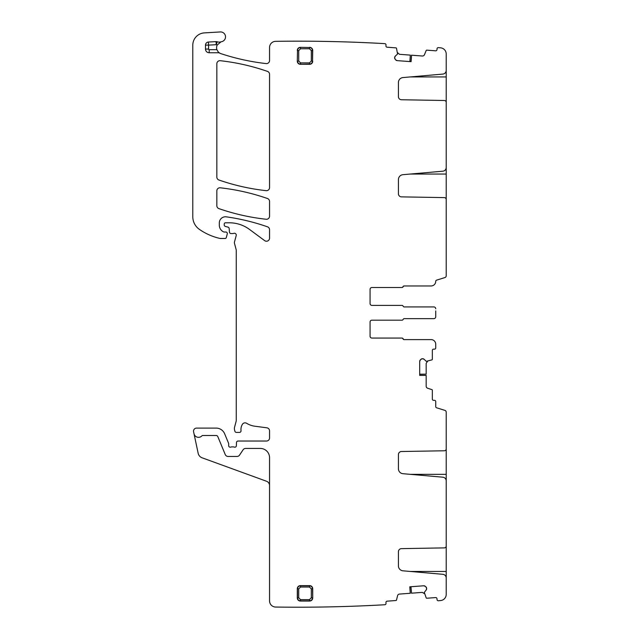 <?xml version="1.0" encoding="UTF-8"?>
<svg xmlns="http://www.w3.org/2000/svg" width="639" height="639" viewBox="0 0 639 639"><rect width="100%" height="100%" fill="white"/><g stroke="black" fill="none" stroke-linecap="round" stroke-linejoin="round"><path stroke-width="0.96" d="M370.061 303.541A1.853 1.853 0 0 0 371.914 305.386A1.853 1.853 0 0 1 370.061 303.541L370.061 289.355A1.853 1.853 0 0 1 371.914 287.502L401.819 287.502A1.23 1.23 0 0 0 402.961 286.735A1.23 1.23 0 0 1 404.104 285.96L431.101 285.96A4.625 4.625 0 0 0 435.726 281.336L435.726 281.32A1.23 1.23 0 0 1 436.597 280.146L444.912 277.566A1.853 1.853 0 0 0 446.214 275.8L446.214 199.464A1.853 1.853 0 0 0 444.393 197.611L401.452 196.868A3.083 3.083 0 0 1 398.424 193.785L398.424 179.599A4.936 4.936 0 0 1 402.929 174.687L442.835 171.196A3.698 3.698 0 0 0 446.214 167.506L446.214 102.352A1.853 1.853 0 0 0 444.393 100.499L401.452 99.748A3.083 3.083 0 0 1 398.424 96.665L398.424 82.487A4.936 4.936 0 0 1 402.929 77.575L442.835 74.084A3.698 3.698 0 0 0 446.214 70.394L446.214 53.972A6.166 6.166 0 0 0 440.622 47.837A1532.25 1532.25 0 0 0 438.234 47.613A1.23 1.23 0 0 0 437.052 48.756L436.98 49.674A1.23 1.23 0 0 1 435.662 50.816L426.796 50.154A0.615 0.615 0 0 0 426.173 50.537L424.488 54.674A2.157 2.157 0 0 1 422.331 56.008L411.524 55.202L410.981 61.656M397.186 60.633L395.709 59.89A2.157 2.157 0 0 0 397.186 60.633L411.093 61.663L411.572 55.21M446.214 68.924L446.214 102.52M446.214 166.036L446.214 199.632M395.174 59.259L394.654 57.694A2.157 2.157 0 0 0 395.174 59.259L395.709 59.89M394.654 57.694L394.67 57.478A2.157 2.157 0 0 1 395.413 56L394.67 57.478M216.054 41.623L216.222 44.698L208.578 45.113L208.578 49.059L205.494 49.059L205.494 45.113A3.083 3.083 0 0 1 208.41 42.03L216.054 41.623A3.083 3.083 0 0 1 217.22 41.783L216.222 44.698A9.25 9.25 0 0 0 217.252 44.986A6.166 6.166 0 0 0 216.893 49.674L218.25 51.975L219.752 53.149A6.166 6.166 0 0 0 220.814 53.612A224.441 224.441 0 0 0 266.128 63.58A3.083 3.083 0 0 0 269.554 60.521L269.554 47.502A6.166 6.166 0 0 1 275.633 41.335A1532.25 1532.25 0 0 1 384.878 43.644A1.23 1.23 0 0 0 384.878 43.644A1.23 1.23 0 0 1 386.012 44.962L385.948 45.888A1.23 1.23 0 0 0 387.082 47.206L395.956 47.869A0.615 0.615 0 0 1 396.507 48.332L397.554 54.043L395.413 56M217.252 44.986L220.982 41.854A6.166 6.166 0 0 1 221.557 41.711A4.936 4.936 0 0 0 225.487 36.247A4.936 4.936 0 0 0 220.311 31.95L204.392 32.885A12.333 12.333 0 0 0 192.786 45.201L192.786 216.717A15.416 15.416 0 0 0 199.392 229.369A58.58 58.58 0 0 0 219.84 238.411A3.083 3.083 0 0 0 220.527 238.483L225.104 238.483A1.23 1.23 0 0 0 226.294 237.572L227.268 233.954A1.542 1.542 0 0 0 225.775 232.013L224.233 232.013A1.542 1.542 0 0 1 223.586 231.869A7.396 7.396 0 0 1 219.305 225.16L219.305 222.947A6.166 6.166 0 0 1 226.326 216.845A215.806 215.806 0 0 1 267.485 226.813A3.083 3.083 0 0 1 269.554 229.728L269.554 238.147A3.083 3.083 0 0 1 264.642 240.623L249.529 229.449A33.915 33.915 0 0 0 229.361 222.795L225.471 222.795A1.23 1.23 0 0 0 224.233 224.025L224.233 224.936A1.542 1.542 0 0 0 225.375 226.422L228.027 227.133A1.542 1.542 0 0 1 229.161 228.49L229.481 232.149A1.542 1.542 0 0 0 231.014 233.554L232.7 233.554A3.083 3.083 0 0 0 233.77 233.363A1.853 1.853 0 0 1 236.206 235.575L234.513 241.877A3.083 3.083 0 0 0 234.513 243.475L236.15 249.593A3.083 3.083 0 0 1 236.262 250.392L236.262 420.055A6.166 6.166 0 0 1 236.047 421.652L234.617 426.988A6.166 6.166 0 0 0 234.617 430.183L234.912 431.261A1.542 1.542 0 0 0 236.398 432.403L239.489 432.403A1.542 1.542 0 0 0 241.015 430.678A9.865 9.865 0 0 1 242.413 424.312A3.083 3.083 0 0 1 246.638 423.298A21.582 21.582 0 0 0 255.025 426.245L266.878 427.81A3.083 3.083 0 0 1 269.554 430.862L269.554 437.955A3.083 3.083 0 0 1 266.471 441.038L238.043 441.038A1.542 1.542 0 0 0 236.502 442.515L236.374 445.726A1.542 1.542 0 0 1 234.281 447.1A3.083 3.083 0 0 0 233.179 446.893L231.877 446.893A3.083 3.083 0 0 0 230.767 447.1A1.542 1.542 0 0 1 228.674 445.663L228.674 443.809A1.542 1.542 0 0 0 228.554 443.226L224.656 433.801A9.25 9.25 0 0 0 216.11 428.09L196.612 428.09A3.083 3.083 0 0 0 193.593 431.812L193.992 433.673A4.625 4.625 0 0 0 201.884 435.878A1.23 1.23 0 0 1 202.787 435.486L216.11 435.486A1.853 1.853 0 0 1 217.819 436.629L225.24 454.553A3.083 3.083 0 0 0 228.091 456.454L236.997 456.454A3.083 3.083 0 0 0 239.569 455.08L243.068 449.816A3.083 3.083 0 0 1 245.632 448.434L260.305 448.434A9.25 9.25 0 0 1 269.554 457.684L269.554 600.884A6.166 6.166 0 0 0 275.633 607.05A1532.25 1532.25 0 0 0 384.878 604.742A1.23 1.23 0 0 0 386.012 603.424L385.948 602.497A1.23 1.23 0 0 1 387.082 601.179L395.956 600.516A0.615 0.615 0 0 0 396.507 600.053L397.57 595.716A2.157 2.157 0 0 1 399.503 594.07L410.31 593.272L409.895 586.81M219.752 53.149A3.083 3.083 0 0 0 218.25 52.757L218.25 51.975M205.494 49.059A3.698 3.698 0 0 0 209.193 52.757L218.25 52.757M217.22 41.783A6.166 6.166 0 0 0 220.982 41.854M269.554 485.592A4.625 4.625 0 0 0 266.511 481.247L202.084 457.796A6.166 6.166 0 0 1 198.162 453.283L193.992 433.673M410.262 593.272L409.783 586.818L423.689 585.787L425.254 586.306A2.157 2.157 0 0 0 423.689 585.787M425.886 586.842L426.628 588.319A2.157 2.157 0 0 0 425.886 586.842L425.254 586.306M426.628 588.319L426.644 588.535A2.157 2.157 0 0 1 426.125 590.101L426.644 588.535M419.695 375.301L426.173 375.365L426.173 386.196A2.157 2.157 0 0 0 427.667 388.248L431.908 389.63A0.615 0.615 0 0 1 432.339 390.213L432.339 399.111A1.23 1.23 0 0 0 433.569 400.341L434.496 400.341A1.23 1.23 0 0 1 435.726 401.58L435.726 406.62A1.23 1.23 0 0 0 436.597 407.794L444.912 410.374A1.853 1.853 0 0 1 446.214 412.147L446.214 448.921A1.853 1.853 0 0 1 444.393 450.775L401.452 451.517A3.083 3.083 0 0 0 398.424 454.601L398.424 468.786A4.936 4.936 0 0 0 402.929 473.699L442.835 477.189A3.698 3.698 0 0 1 446.214 480.879L446.214 546.033A1.853 1.853 0 0 1 444.393 547.887L401.452 548.637A3.083 3.083 0 0 0 398.424 551.721L398.424 565.898A4.936 4.936 0 0 0 402.929 570.811L442.835 574.309A3.698 3.698 0 0 1 446.214 577.991L446.214 594.414A6.166 6.166 0 0 1 440.622 600.556A1532.25 1532.25 0 0 1 438.234 600.772A1.23 1.23 0 0 1 437.052 599.63L436.98 598.711A1.23 1.23 0 0 0 435.662 597.569L426.796 598.232A0.615 0.615 0 0 1 426.173 597.848L424.304 592.361L426.125 590.101M410.19 474.338L446.214 474.338L446.214 448.754M446.214 474.338L446.214 482.349M410.19 571.45L446.214 571.45L446.214 545.866M446.214 571.45L446.214 579.461M426.173 375.412L419.695 375.412L419.695 361.466L420.326 359.941A2.157 2.157 0 0 0 419.695 361.466M420.917 359.358L422.443 358.727A2.157 2.157 0 0 0 420.917 359.358L420.326 359.941M422.443 358.727L422.659 358.727A2.157 2.157 0 0 1 424.184 359.358L422.659 358.727M370.061 322.032A1.853 1.853 0 0 1 371.914 320.187A1.853 1.853 0 0 0 370.061 322.032L370.061 336.218A1.853 1.853 0 0 0 371.914 338.063L401.819 338.063A1.23 1.23 0 0 1 402.961 338.838A1.23 1.23 0 0 0 404.104 339.605L431.101 339.605A4.625 4.625 0 0 1 435.726 344.229L435.726 347.935A1.23 1.23 0 0 1 434.496 349.166L433.569 349.166A1.23 1.23 0 0 0 432.339 350.396L432.339 359.294A0.615 0.615 0 0 1 431.908 359.877L426.301 361.347L424.184 359.358M371.914 320.187L401.995 320.187A1.23 1.23 0 0 0 403.137 319.412A1.23 1.23 0 0 1 404.279 318.645L433.881 318.645A1.853 1.853 0 0 0 435.726 316.792L435.726 310.905M435.726 316.792L435.726 314.668M371.914 305.386L401.995 305.386A1.23 1.23 0 0 1 403.137 306.161A1.23 1.23 0 0 0 404.279 306.928L433.881 306.928A1.853 1.853 0 0 1 435.726 308.781M269.554 216.182L269.554 201.429A3.083 3.083 0 0 0 267.485 198.521A215.806 215.806 0 0 0 220.263 187.802A3.083 3.083 0 0 0 216.837 190.869L216.837 205.702A3.083 3.083 0 0 0 218.905 208.618A215.806 215.806 0 0 0 266.136 219.249A3.083 3.083 0 0 0 269.554 216.182M298.046 599.973L297.303 597.96A3.083 3.083 0 0 0 300.386 601.043L309.635 601.043A3.083 3.083 0 0 0 312.719 597.96L312.543 588.886C312.359 587.017 311.337 585.987 309.46 585.803L300.554 585.803C298.685 585.987 297.654 587.017 297.478 588.886L297.478 597.792C297.654 599.662 298.685 600.692 300.554 600.876L309.46 600.876C311.337 600.692 312.359 599.662 312.543 597.792L311.313 597.792L311.313 588.886L309.46 587.033L300.554 587.033L298.709 588.886L298.709 597.792L300.554 599.638L309.46 599.638L311.313 597.792M298.381 600.301L300.386 601.043L300.554 599.638M298.709 597.792L297.303 597.96L297.303 588.711L298.709 588.886M311.976 586.706L312.719 588.711A3.083 3.083 0 0 0 309.635 585.628L300.386 585.628A3.083 3.083 0 0 0 297.303 588.711L298.046 586.706M300.554 587.033L300.386 585.628L298.381 586.37M311.64 586.37L309.635 585.628L309.46 587.033M311.313 588.886L312.719 588.711L312.719 597.96L311.976 599.973M309.46 599.638L309.635 601.043L311.64 600.301M311.64 48.085L309.635 47.342A3.083 3.083 0 0 1 312.719 50.425L312.543 61.04C312.359 62.918 311.337 63.94 309.46 64.124L300.386 64.299L298.381 63.557M298.046 63.221L297.303 61.216L297.478 50.593L297.303 61.216A3.083 3.083 0 0 0 300.386 64.299L309.635 64.299L311.64 63.557M311.976 48.42L312.543 50.593C312.359 48.724 311.337 47.693 309.46 47.51L300.386 47.342A3.083 3.083 0 0 0 297.303 50.425L298.046 48.42M311.313 50.593L311.313 61.04L312.543 61.04L312.543 50.593L311.313 50.593L309.46 48.748L309.46 47.51L300.386 47.342L298.381 48.085M311.313 61.04L309.46 62.894L309.635 64.299A3.083 3.083 0 0 0 312.719 61.216L311.976 63.221M220.255 60.705A3.083 3.083 0 0 0 216.837 63.764L216.837 177.091A3.083 3.083 0 0 0 218.905 179.998A215.806 215.806 0 0 0 266.136 190.662A3.083 3.083 0 0 0 269.554 187.594L269.554 74.316A3.083 3.083 0 0 0 267.485 71.4A215.806 215.806 0 0 0 220.255 60.705M409.895 61.576L410.31 55.114L399.503 54.315L397.57 52.678M410.981 586.73L411.524 593.184L422.331 592.377L424.488 593.711M419.695 374.206L426.173 374.142L426.173 363.311L427.667 361.259M370.061 336.218A1.853 1.853 0 0 0 371.914 338.063L401.995 338.063A1.23 1.23 0 0 1 403.137 338.838A1.23 1.23 0 0 0 404.279 339.605L431.101 339.605M404.104 318.645L433.881 318.645M404.104 306.928L433.881 306.928M370.061 289.355A1.853 1.853 0 0 1 371.914 287.502L401.995 287.502A1.23 1.23 0 0 0 403.137 286.735A1.23 1.23 0 0 1 404.279 285.96L431.101 285.96M300.554 62.894L300.554 64.124C298.685 63.94 297.654 62.918 297.478 61.04L298.709 61.04L300.554 62.894L309.46 62.894M309.46 48.748L300.554 48.748L300.554 47.51C298.685 47.693 297.654 48.724 297.478 50.593L298.709 50.593L298.709 61.04M446.214 174.048L410.19 174.048M446.214 76.936L410.19 76.936M209.193 52.757L209.193 49.674L216.893 49.674M208.578 49.059A0.615 0.615 0 0 0 209.193 49.674M205.494 45.113L208.578 45.113L208.41 42.03M300.554 48.748L298.709 50.593"/></g></svg>
